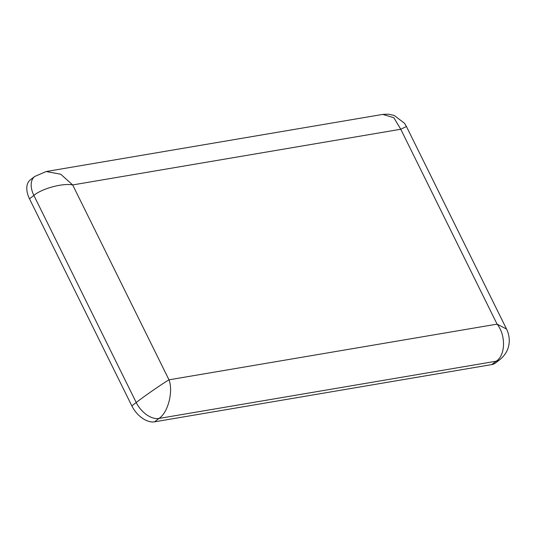 <?xml version="1.0" encoding="UTF-8"?>
<svg xmlns="http://www.w3.org/2000/svg" width="536" height="536" viewBox="0 0 536 536"><rect width="100%" height="100%" fill="white"/><g stroke="black" fill="none" stroke-linecap="round" stroke-linejoin="round"><path stroke-width="0.8" d="M491.733 364.594L496.122 361.224A21.018 12.884 -127.6 0 0 499.907 359.609L495.519 362.986A21.018 12.884 -127.6 0 1 491.733 364.594L154.536 421.832A21.018 12.884 -127.6 0 1 131.836 405.879L29.5 198.816A21.018 12.884 -127.6 0 1 30.358 179.835L34.739 176.458A21.018 12.884 -127.6 0 1 34.746 176.458L46.197 171.527L382.751 114.403L393.819 117.712L400.761 129.25L72.675 184.933L168.994 379.823L497.08 324.133L400.761 129.25L406.429 126.483L506.553 329.07L497.08 324.133C506.071 335.201 505.548 355.596 496.122 361.224L158.924 418.455L154.536 421.832M131.836 405.879L136.224 402.509L33.882 195.439L29.5 198.816M158.924 418.455A21.018 12.884 -127.6 0 1 136.224 402.509C144.231 396.238 162.247 383.763 168.994 379.823C173.483 391.655 167.942 412.901 158.924 418.455M46.197 171.527L60.756 174.24L72.675 184.933C62.953 182.85 41.62 188.625 33.882 195.439A21.018 12.884 -127.6 0 1 34.739 176.458M499.907 359.609C506.694 353.968 509.79 346.913 509.2 338.437C508.825 334.993 507.947 331.871 506.547 329.07M406.422 126.483L404.492 123.267L394.275 115.475L388.506 114.168L382.751 114.403"/></g></svg>
